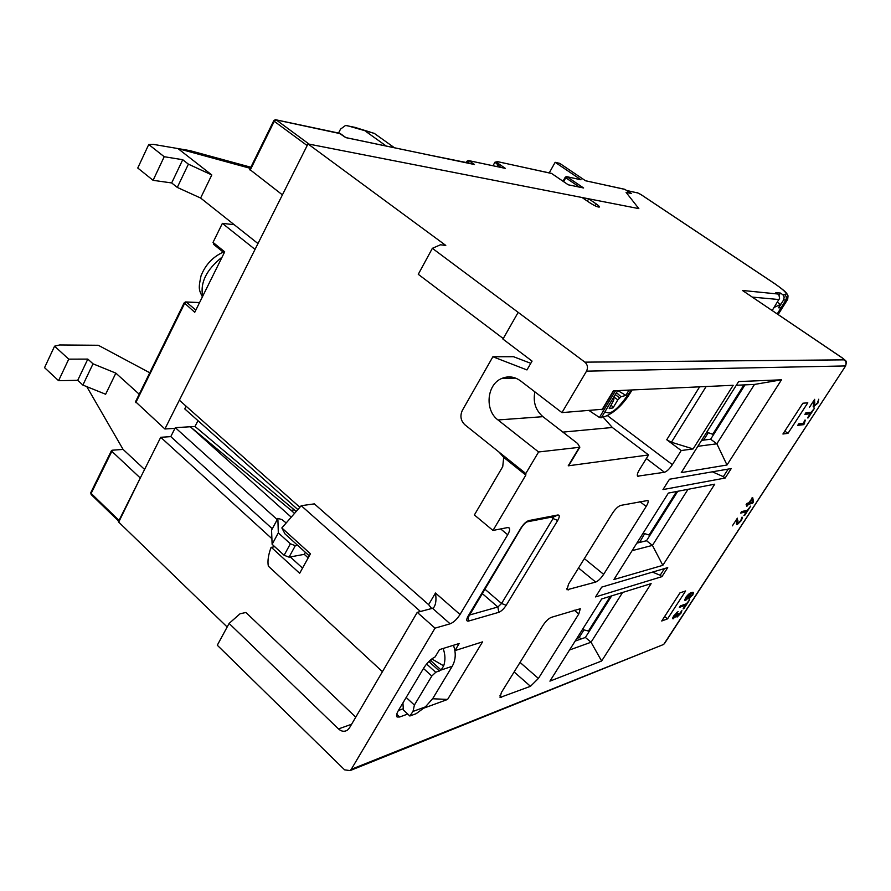 <?xml version="1.0" encoding="UTF-8"?>
<svg xmlns="http://www.w3.org/2000/svg" width="891" height="891" viewBox="0 0 891 891"><rect width="100%" height="100%" fill="white"/><g stroke="black" fill="none" stroke-linecap="round" stroke-linejoin="round"><path stroke-width="1.34" d="M636.909 543.031L639.493 542.385M777.353 302.249L780.572 304.41L778.467 307.763L780.962 307.963L778.534 307.673M778.701 307.785L783.612 299.955L787.265 300.022L782.376 307.796L782.81 307.105L780.962 307.963L777.23 313.899M780.572 304.41L774.112 307.428L772.185 310.491L779.58 298.307L778.923 294.91L775.849 292.593L780.427 293.061L782.888 294.732L784.18 296.959L783.612 299.955M708.278 432.681L703.6 440.109M706.763 432.135L713.58 434.596M394.49 147.783L374.309 133.394L354.785 127.313M338.547 133.049L340.529 129.128L345.563 125.442L355.576 127.491M374.309 133.394L347.223 125.653M386.315 146.079L366.034 131.59M576.822 638.435L579.451 637.51M583.961 629.904L579.261 637.355L581.166 638.958M582.447 629.503L589.307 631.274M297.605 545.303L295.311 545.704L290.377 543.8L278.315 532.863L277.869 518.373L281.968 519.609L285.588 522.471M278.315 532.863L272.123 544.301L271.555 530.156L277.647 518.785M443.117 648.481C445.322 654.417 445.522 660.209 443.696 665.844L441.078 670.01L435.744 672.293L426.589 664.007M432.391 658.482L430.776 660.71L441.078 670.01L452.216 666.312C455.769 659.93 456.17 652.925 453.441 645.284M452.216 666.312L432.826 698.444L425.397 706.886L413.012 711.419L414.393 705.071L431.801 676.035L435.744 672.293M305.379 552.342L304.276 554.347L289.04 557.153L284.118 555.271L272.123 544.301M307.874 557.621L304.276 554.347M432.191 659.173L443.696 665.844M414.393 705.071L406.185 697.475M413.012 711.419L409.838 716.008L403.356 709.971L402.932 702.91M425.397 706.886L416.153 713.68L409.838 716.008M428.404 661.98L430.776 660.71M752.316 502.09L749.398 502.758L751.748 499.16L752.316 502.09M686.415 597.293L690.191 594.353L689.634 596.101L686.638 598.863L685.959 598.863L686.059 597.003M636.842 543.154L646.521 540.726L677.761 491.286M589.307 410.695L599.42 417.467L601.314 417.745L617.675 390.614M689.044 593.896L689.623 594.353M728.192 469.078L723.325 476.674L712.388 471.807M664.463 568.569L660.175 575.263L652.524 572.1M737.559 522.839L736.423 523.607M736.902 518.885L736.712 519.965M751.603 502.257L746.959 503.916M751.815 498.058L752.182 501.377M810.186 413.814L807.524 417.912L808.226 417.834L814.574 408.089L811.211 412.255L805.91 412.778L804.885 414.36L810.186 413.814L809.017 412.99L805.542 413.335M810.064 412.366L809.462 413.301M398.422 710.483L403.289 708.735M407.733 714.047L399.636 717.01L397.074 716.999C396.061 715.963 396.528 713.78 398.444 710.428L423.793 667.938C427.235 662.603 431.021 658.928 435.142 656.901L439.497 649.606L459.199 643.491L454.9 650.63L482.566 641.865L447.605 699.435L423.515 708.267M701.585 440.366L710.65 439.23L744.999 384.867M569.538 649.985L591.045 642.233L585.387 637.466L575.163 641.075M601.625 661.011L651.132 583.616L601.681 598.964L549.925 681.136L601.625 661.011L591.045 642.233L622.586 592.482M611.683 595.867L585.387 637.466M632.109 550.66L652.435 545.392L646.521 540.726M662.826 565.34L714.727 484.192L668.373 493.079L613.921 579.529L662.826 565.34L652.435 545.392L687.997 489.315M697.831 446.313L716.854 443.796L710.65 439.23M727 465.002L781.496 379.811L738.628 381.56L681.27 472.62L727 465.002L716.854 443.796L754.499 384.433L736.289 385.268M603.641 574.339C600.89 578.437 598.24 581.021 595.7 582.079L566.999 589.797L568.525 584.151L612.384 513.372C615.325 508.95 618.109 506.288 620.737 505.397L647.902 500.464C648.581 501.421 648.002 503.426 646.164 506.467L603.641 574.339L584.351 558.624M538.409 678.441L530.468 686.304L500.051 697.475L501.377 692.541L542.92 625.482C545.737 621.261 548.533 618.554 551.284 617.363L580.297 608.742L578.782 613.999L538.409 678.441L520.043 662.403M699.624 386.828L666.746 439.731L681.203 450.545L672.36 464.668C669.486 468.956 666.836 471.495 664.43 472.263L637.655 476.184C636.887 475.137 637.488 472.987 639.426 469.713L648.57 454.956L612.34 427.491L602.271 416.164M666.746 439.731L671.424 442.237L706.129 386.527M534.89 391.862C532.896 402.008 535.58 410.272 542.942 416.676L497.991 419.962L538.587 451.971L579.362 447.315L568.224 465.815L648.57 454.956M569.026 465.147L579.852 447.171L577.635 443.529L542.942 416.676M814.274 405.227L813.138 406.051M813.851 400.56L813.683 401.295M803.025 423.292L798.414 424.305M746.424 511.701L743.885 515.599L744.642 515.421L750.701 506.11L747.393 510.209L741.646 511.601L740.666 513.105L746.424 511.701L745.299 510.855L741.535 511.757M746.157 510.51L745.734 511.167M692.585 592.292L692.207 593.361M685.847 598.774L684.745 599.387M690.013 593.261L689.768 594.03M673.719 617.151L672.805 617.764M677.338 615.347L676.536 615.937M309.121 555.728L285.02 533.921L281.846 527.94L301.236 505.698L420.452 611.493M302.138 567.745L290.288 556.92M281.846 527.94L310.447 553.79L299.666 573.292L271.332 547.33L274.773 546.729M271.332 547.33L271.087 547.375C268.314 554.848 267.389 561.118 268.347 566.164L382.439 671.68M779.102 295.177L780.427 293.061M626.228 190.251L631.485 193.536L626.083 192.378L638.847 208.617L588.695 198.804L596.268 203.961C598.73 205.676 599.721 206.723 599.242 207.091C597.427 207.08 594.241 205.621 589.675 202.703L582.057 197.512L307.985 143.919L445.778 245.415L440.455 244.791L432.358 248.322L584.886 362.147C587.626 364.653 588.171 367.66 586.523 371.157L845.381 365.945C846.606 363.573 846.205 361.546 844.178 359.853L842.942 358.327C846.495 361.813 846.918 360.042 845.659 365.889L663.706 644.427L351.254 769.323L350.118 770.592L344.628 769.857L217.293 645.229L229.11 623.433L338.48 728.927L351.611 724.249M602.684 409.247L561.943 412.611L520.6 380.914C514.575 376.57 508.282 375.757 501.711 378.486C486.776 384.411 484.492 410.194 497.991 419.962M499.116 452.171L503.705 457.384L525.824 475.103L525.801 473.533L464.846 424.74C460.692 420.675 459.856 415.885 462.34 410.395L492.89 356.756L526.96 369.932L532.072 361.111L502.947 339.092L518.05 312.574M725.151 478.044L731.233 468.555L669.475 479.235L662.971 489.582L725.151 478.044L723.325 476.674M661.924 576.655L667.727 567.612L601.726 587.102L595.556 596.925L661.924 576.655L660.175 575.263M679.365 607.384L685.524 605.189L683.096 608.921L683.898 608.631L689.701 599.732L686.449 603.764L680.29 605.947L679.365 607.384M684.578 604.421L685.524 605.189M736.801 520.032L736.601 524.487L737.213 524.587L741.401 520.5L742.526 517.326L741.936 517.181L740.755 520.611L737.793 523.017L737.369 518.172L732.38 525.846L736.367 519.709M736.423 523.986L737.213 524.587M746.057 504.818L747.66 504.44L746.558 506.133L747.326 505.954L748.429 504.261L752.605 503.292L753.53 501.878L752.717 497.679L748.64 502.936L747.037 503.315L746.057 504.818M746.747 503.76L747.66 504.44M747.293 503.415L748.429 504.261M751.481 502.446L752.605 503.292M752.405 501.032L753.53 501.878M432.558 698.756L447.605 699.435M667.537 618.866L685.658 590.956L679.956 592.871L661.735 620.994L667.537 618.866L664.63 616.516M784.815 431.088L787.978 433.349L807.803 402.821L802.869 403.222L782.922 434.006L787.978 433.349M781.496 379.811L754.499 384.433M681.203 450.545L693.131 448.93L671.424 442.237M693.131 448.93L733.182 385.28L613.376 390.815L601.937 409.815M813.928 401.462L813.305 406.92L817.905 403.088L818.762 399.213L817.325 403.088L814.508 405.394L814.641 399.335L809.373 407.454L813.472 401.15M813.171 406.652L813.75 407.053M803.871 424.628L805.353 420.14L804.64 420.218L803.559 423.225L798.748 423.793L797.723 425.352L803.871 424.628L802.702 423.793M803.604 422.969L804.528 423.615M692.663 595.288L693.543 592.426L691.55 592.571C690.068 592.749 688.097 594.431 685.636 597.616L684.823 600.267L685.736 600.289L690.157 596.146L691.071 593.707L692.574 593.684L692.062 595.366L688.899 599.042L692.285 594.999M684.722 599.476L685.736 600.289M690.313 593.105L691.071 593.707M673.796 615.826L672.816 618.766L676.67 616.049L677.093 617.062L681.002 613.175L681.905 610.569L678.062 615.625L678.552 613.554L677.851 613.676L673.964 617.352L674.52 615.581L678.129 611.527L673.796 615.826M672.727 618.076L673.585 618.766M676.503 616.583L677.093 617.062M676.726 612.462L677.294 612.919M431.678 608.52L428.627 604.655L314.356 503.872L301.236 505.698M338.48 728.927C341.476 731.567 344.449 731.979 347.412 730.152L349.484 727.858L417.244 612.351L435.02 628.144L450.111 623.811L432.514 608.297L433.694 607.595C435.899 604.61 436.501 599.754 435.476 593.005L428.627 604.655M500.675 528.931L507.692 534.756C509.63 531.359 510.12 529.087 509.151 527.906L507.491 527.595L492.979 530.446L525.824 475.103M503.705 457.384L502.736 466.628L474.38 514.965L492.979 530.446M432.514 608.297L417.244 612.351M778.144 314.523L782.376 307.796L780.962 307.963L786.252 299.365L786.319 296.748L784.804 294.698C788.212 294.375 784.848 290.7 774.691 283.683L774.936 283.806C787.533 292.805 786.363 292.894 788.034 295.834L787.689 299.409M503.259 338.558L418.269 274.317L432.358 248.322M525.801 473.533L538.587 451.971M561.943 412.611L586.523 371.157M842.686 358.227L742.448 290.455L842.819 358.249M507.692 534.756L460.046 614.5C456.905 619.323 453.597 622.43 450.111 623.811M435.02 628.144L351.254 769.323M299.677 507.113L179.347 400.193L307.985 143.919M530.78 363.328L513.539 356.712L492.89 356.756M297.449 509.218L184.76 408.902L186.119 406.207M291.067 510.32L190.318 426.756L195.018 426.477L294.297 509.864L291.067 510.32L293.885 512.826M295.612 511.044L294.297 509.864M277.212 519.587L175.304 427.658L170.782 436.623L272.267 528.742M175.304 427.658L190.318 426.756L290.511 516.513M355.754 717.166L245.905 612.473L239.991 613.81L229.11 623.433M271.889 538.687L160.725 437.292L170.782 436.623M588.695 198.804L587.369 201.132M197.969 420.652L195.018 426.477M160.725 437.292L118.325 521.758L227.172 626.997M629.013 390.091L625.894 395.392L617.875 390.614M616.449 392.641L621.038 396.74L625.894 395.392M621.038 396.74L617.842 399.836L613.008 407.9L609.21 408.635L613.453 400.649L613.977 398.856L613.142 398.132M619.445 397.865L615.313 394.524M617.842 399.836L613.832 396.985M613.008 407.9L611.248 404.815M644.638 533.642L639.582 542.463M643.124 533.163L649.973 535.268M54.574 346.187L44.55 367.66L58.583 380.691L77.717 380.323L82.874 385.068L105.639 394.245L115.852 373.14L93.02 363.818L87.819 359.095L68.741 359.151L54.574 346.187L59.641 344.973L98.288 345.274L149.766 372.761M115.852 373.14L139.219 394.212M119.015 521.469L140.288 477.999L111.843 451.314L112.032 450.233L123.092 449.409L86.783 386.649M123.092 449.409L144.587 469.446M184.069 303.029L135.532 401.707L164.891 428.983L255.038 249.402L222.382 223.363L234.21 224.699L200.62 198.036L211.791 174.948L177.977 148.574L250.315 168.343M211.791 174.948L188.402 164.156L182.733 159.712L164.211 156.716L148.741 144.509L137.76 168.02L153.085 180.316L171.673 182.945L177.287 187.422L200.62 198.036M250.861 167.241L189.85 150.601L153.508 144.398L148.741 144.509M189.85 150.601L191.465 151.036M234.21 224.699L257.967 243.555M222.382 223.363L213.027 242.397L214.62 245.003M164.891 428.983L174.948 428.371M213.027 242.397L224.699 251.841L194.75 312.284L184.181 302.806L185.473 301.938L199.473 302.762M273.726 120.764L249.77 169.468L282.414 194.862L307.161 145.567L274.239 121.299L273.793 120.619L275.364 119.684L276.21 119.906L274.239 121.299L250.182 170.192M340.362 133.683L276.21 119.906L309.132 144.142L638.847 208.617L626.083 192.378L631.051 193.481M630.951 193.425L624.769 189.293L585.543 180.773L559.76 163.376L555.149 162.307L581.032 179.793L566.966 176.708M581.032 179.793L567.044 176.752L583.616 187.99L568.224 184.793L551.429 173.366L497.668 161.683C496.164 161.483 496.588 162.24 498.949 163.966L505.331 168.377L468.9 160.636M177.287 187.422L188.402 164.156M182.733 159.712L171.673 182.945M153.085 180.316L164.211 156.716M68.741 359.151L58.583 380.691M87.819 359.095L77.717 380.323M82.874 385.068L93.02 363.818M505.331 168.377L468.989 160.681L474.469 164.512L345.741 137.57M549.257 172.865L555.149 162.307M474.469 164.512L345.897 137.648M466.271 162.518L429.25 155.034M222.093 257.098C206.467 269.65 199.996 282.692 202.703 296.224M743.918 384.923L712.722 434.307M610.435 596.246L588.428 631.084M271.555 530.156L277.647 518.863M290.377 543.8L284.118 555.271M289.04 557.153L295.311 545.704M423.47 668.473L431.801 676.035M439.43 671.057L429.117 661.746M551.351 517.17L553.055 518.54L501.566 603.485L484.648 588.973M553.823 516.691L553.055 518.54L557.71 520.478C559.737 516.802 559.782 514.965 557.844 514.987L528.864 520.567C526.258 521.447 523.663 523.841 521.079 527.784L468.109 616.104C466.16 619.735 466.283 621.395 468.499 621.083L498.804 612.317L497.869 606.994L468.922 615.191M482.02 593.361L497.869 606.994L501.566 603.485L506.188 605.29L557.71 520.478M429.852 661.4L428.56 661.813M615.536 390.715L599.42 417.467M578.526 568.013L595.7 582.079M639.938 501.633L646.164 506.467M568.291 589.931L566.687 588.595M514.129 671.948L530.468 686.304M574.205 610.168L578.782 613.999M501.588 697.464L499.84 695.904M638.702 476.429L637.321 475.371M672.36 464.668L607.361 415.574M646.354 458.531L664.43 472.263M612.34 427.491L562.889 432.113M774.814 283.717L641.052 194.606L637.833 192.979L626.986 190.54M845.782 365.689L664.341 643.792M752.394 297.115L779.057 299.543M498.804 612.317C501.321 611.271 503.783 608.932 506.188 605.29M554.714 516.513L557.844 514.987M526.436 522.171L528.864 520.567M521.669 527.249L521.079 527.784M468.766 615.458L468.109 616.104M468.243 616.36L468.499 621.083M736.768 519.653L737.893 520.5M399.636 717.01L396.729 714.281M813.951 401.663L814.831 402.286M660.108 645.864L350.118 770.592M782.543 294.475L784.804 294.698M774.691 283.683L640.763 194.45M637.833 192.979L627.208 190.685M596.268 203.961L595.188 205.854M584.886 362.147L844.178 359.853M742.448 290.455L777.988 294.019M460.046 614.5L435.476 593.005M631.274 389.991C621.172 405.16 613.576 412.789 608.497 412.901L604.766 412.021M676.592 491.509L649.093 535.034M195.842 310.09L186.464 302.183L184.515 303.642L135.811 402.609M345.908 137.693L339.148 133.182L276.11 119.84M111.453 450.646L90.893 492.445L91.138 494.527L118.648 521.112M111.843 451.314L91.127 493.425L119.026 520.366M624.914 189.393L585.476 180.728M566.375 176.574L565.239 177.242L567.044 176.752L565.763 177.788L579.54 187.143M551.618 173.489L497.59 161.639M497.668 161.683L494.939 162.195L500.831 167.385M498.949 163.966L496.733 166.517M466.906 162.897L466.951 161.249L468.232 160.491L468.989 160.681L467.463 161.85L469.824 163.499M563.602 181.63L565.763 177.788L565.239 177.242M512.125 377.149L513.461 378.174M202.402 296.848C198.849 289.686 198.281 288.651 201.043 275.82C205.442 264.738 212.849 256.842 223.251 252.142M685.235 598.284L685.959 598.863M689.344 593.684L690.146 594.319M640.896 194.505L637.355 192.712M501.711 378.486L515.644 378.118M467.708 616.806L467.597 618.432L521.435 527.639C523.953 523.986 526.035 522.015 527.672 521.736L554.859 516.49M736.668 522.159L737.793 523.017M602.416 409.693L613.788 390.804M813.36 404.592L814.508 405.394M691.427 592.738L692.507 593.606M676.993 615.068L677.695 615.625M673.24 616.772L673.964 617.352M602.873 417.144L604.978 416.531C615.247 412.321 624.279 403.467 632.075 389.957M186.096 301.971L199.573 302.561M213.751 244.457L224.176 252.888M90.748 492.734L91.138 494.527M340.251 133.527L345.819 137.57M624.881 189.349L630.984 193.436M551.562 173.433L568.269 184.805M563.001 181.218L565.206 177.298M494.761 162.507L493.013 165.737M466.149 162.741L466.917 161.327"/></g></svg>
